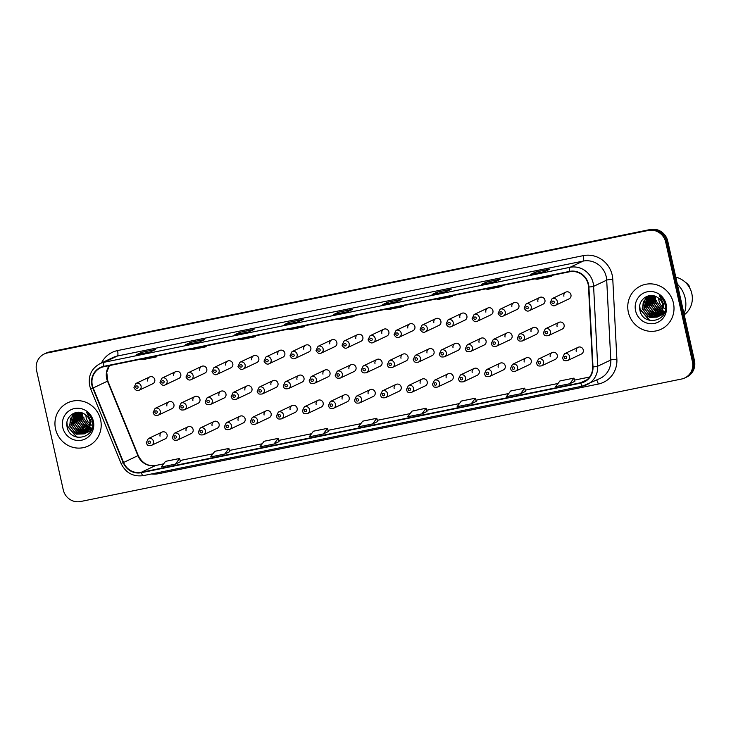 <?xml version="1.0" encoding="UTF-8"?>
<svg xmlns="http://www.w3.org/2000/svg" width="731" height="731" viewBox="0 0 731 731"><rect width="100%" height="100%" fill="white"/><g stroke="black" fill="none" stroke-linecap="round" stroke-linejoin="round"><path stroke-width="1.1" d="M187.986 426.813L174.289 433.309A3.737 3.582 64.6 0 1 179.415 435.968A3.737 3.582 64.6 0 1 177.496 440.062L191.184 433.574A3.737 3.582 -115.4 0 0 193.103 429.472A3.737 3.582 -115.4 0 0 187.986 426.813A3.737 3.582 -115.4 0 0 186.067 430.906M213.991 421.513L200.303 428A3.737 3.582 64.6 0 1 205.429 430.669A3.737 3.582 64.6 0 1 203.51 434.762L217.198 428.265A3.737 3.582 -115.4 0 0 219.117 424.172A3.737 3.582 -115.4 0 0 213.991 421.513A3.737 3.582 -115.4 0 0 212.072 425.606M240.006 416.213L226.318 422.701A3.737 3.582 64.6 0 1 231.435 425.36A3.737 3.582 64.6 0 1 229.516 429.462L243.213 422.966A3.737 3.582 -115.4 0 0 245.132 418.872A3.737 3.582 -115.4 0 0 240.006 416.213A3.737 3.582 -115.4 0 0 238.087 420.307M266.02 410.904L252.323 417.401A3.737 3.582 64.6 0 1 257.449 420.06A3.737 3.582 64.6 0 1 255.53 424.154L269.218 417.666A3.737 3.582 -115.4 0 0 271.137 413.572A3.737 3.582 -115.4 0 0 266.02 410.904A3.737 3.582 -115.4 0 0 264.101 415.007M292.025 405.604L278.337 412.101A3.737 3.582 64.6 0 1 283.464 414.76A3.737 3.582 64.6 0 1 281.545 418.854L295.233 412.366A3.737 3.582 -115.4 0 0 297.151 408.263A3.737 3.582 -115.4 0 0 292.025 405.604A3.737 3.582 -115.4 0 0 290.106 409.707M318.04 400.305L304.352 406.792A3.737 3.582 64.6 0 1 309.469 409.461A3.737 3.582 64.6 0 1 307.55 413.554L321.247 407.057A3.737 3.582 -115.4 0 0 323.166 402.964A3.737 3.582 -115.4 0 0 318.04 400.305A3.737 3.582 -115.4 0 0 316.121 404.398M344.054 395.005L330.357 401.493A3.737 3.582 64.6 0 1 335.483 404.152A3.737 3.582 64.6 0 1 333.564 408.254L347.252 401.758A3.737 3.582 -115.4 0 0 349.171 397.664A3.737 3.582 -115.4 0 0 344.054 395.005A3.737 3.582 -115.4 0 0 342.135 399.099M370.06 389.696L356.372 396.193A3.737 3.582 64.6 0 1 361.498 398.852A3.737 3.582 64.6 0 1 359.579 402.955L373.267 396.458A3.737 3.582 -115.4 0 0 375.186 392.364A3.737 3.582 -115.4 0 0 370.06 389.696A3.737 3.582 -115.4 0 0 368.141 393.799M396.074 384.396L382.386 390.893A3.737 3.582 64.6 0 1 387.503 393.552A3.737 3.582 64.6 0 1 385.584 397.646L399.281 391.158A3.737 3.582 -115.4 0 0 401.2 387.055A3.737 3.582 -115.4 0 0 396.074 384.396A3.737 3.582 -115.4 0 0 394.155 388.499M422.089 379.097L408.391 385.584A3.737 3.582 64.6 0 1 413.518 388.252A3.737 3.582 64.6 0 1 411.599 392.346L425.287 385.858A3.737 3.582 -115.4 0 0 427.206 381.756A3.737 3.582 -115.4 0 0 422.089 379.097A3.737 3.582 -115.4 0 0 420.17 383.19M448.094 373.797L434.406 380.284A3.737 3.582 64.6 0 1 439.532 382.943A3.737 3.582 64.6 0 1 437.613 387.046L451.301 380.549A3.737 3.582 -115.4 0 0 453.22 376.456A3.737 3.582 -115.4 0 0 448.094 373.797A3.737 3.582 -115.4 0 0 446.175 377.89M474.108 368.488L460.42 374.985A3.737 3.582 64.6 0 1 465.537 377.644A3.737 3.582 64.6 0 1 463.618 381.746L477.316 375.25A3.737 3.582 -115.4 0 0 479.234 371.156A3.737 3.582 -115.4 0 0 474.108 368.488A3.737 3.582 -115.4 0 0 472.189 372.591M500.123 363.188L486.426 369.685A3.737 3.582 64.6 0 1 491.552 372.344A3.737 3.582 64.6 0 1 489.633 376.438L503.321 369.95A3.737 3.582 -115.4 0 0 505.24 365.847A3.737 3.582 -115.4 0 0 500.123 363.188A3.737 3.582 -115.4 0 0 498.204 367.291M526.128 357.888L512.44 364.385A3.737 3.582 64.6 0 1 517.566 367.044A3.737 3.582 64.6 0 1 515.647 371.138L529.335 364.65A3.737 3.582 -115.4 0 0 531.254 360.547A3.737 3.582 -115.4 0 0 526.128 357.888A3.737 3.582 -115.4 0 0 524.209 361.982M552.143 352.589L538.455 359.076A3.737 3.582 64.6 0 1 543.572 361.735A3.737 3.582 64.6 0 1 541.653 365.838L555.35 359.341A3.737 3.582 -115.4 0 0 557.269 355.248A3.737 3.582 -115.4 0 0 552.143 352.589A3.737 3.582 -115.4 0 0 550.224 356.682M578.157 347.289L564.46 353.777A3.737 3.582 64.6 0 1 569.586 356.436A3.737 3.582 64.6 0 1 567.667 360.538L581.355 354.042A3.737 3.582 -115.4 0 0 583.274 349.948A3.737 3.582 -115.4 0 0 578.157 347.289A3.737 3.582 -115.4 0 0 576.229 351.383M161.971 432.112L148.283 438.609A3.737 3.582 64.6 0 1 153.409 441.268A3.737 3.582 64.6 0 1 151.481 445.362L165.179 438.874A3.737 3.582 -115.4 0 0 167.097 434.781A3.737 3.582 -115.4 0 0 161.971 432.112A3.737 3.582 -115.4 0 0 160.052 436.215M194.821 396.586L181.133 403.073A3.737 3.582 64.6 0 1 186.259 405.742A3.737 3.582 64.6 0 1 184.34 409.835L198.028 403.338A3.737 3.582 -115.4 0 0 199.947 399.245A3.737 3.582 -115.4 0 0 194.821 396.586A3.737 3.582 -115.4 0 0 192.902 400.679M220.835 391.286L207.147 397.774A3.737 3.582 64.6 0 1 212.264 400.433A3.737 3.582 64.6 0 1 210.345 404.535L224.042 398.039A3.737 3.582 -115.4 0 0 225.961 393.945A3.737 3.582 -115.4 0 0 220.835 391.286A3.737 3.582 -115.4 0 0 218.916 395.38M246.85 385.977L233.152 392.474A3.737 3.582 64.6 0 1 238.279 395.133A3.737 3.582 64.6 0 1 236.36 399.227L250.048 392.739A3.737 3.582 -115.4 0 0 251.967 388.645A3.737 3.582 -115.4 0 0 246.85 385.977A3.737 3.582 -115.4 0 0 244.931 390.08M272.855 380.677L259.167 387.174A3.737 3.582 64.6 0 1 264.293 389.833A3.737 3.582 64.6 0 1 262.374 393.927L276.062 387.439A3.737 3.582 -115.4 0 0 277.981 383.336A3.737 3.582 -115.4 0 0 272.855 380.677A3.737 3.582 -115.4 0 0 270.936 384.771M298.869 375.378L285.181 381.865A3.737 3.582 64.6 0 1 290.298 384.533A3.737 3.582 64.6 0 1 288.38 388.627L302.077 382.13A3.737 3.582 -115.4 0 0 303.995 378.037A3.737 3.582 -115.4 0 0 298.869 375.378A3.737 3.582 -115.4 0 0 296.95 379.471M324.884 370.078L311.187 376.566A3.737 3.582 64.6 0 1 316.313 379.225A3.737 3.582 64.6 0 1 314.394 383.327L328.082 376.83A3.737 3.582 -115.4 0 0 330.001 372.737A3.737 3.582 -115.4 0 0 324.884 370.078A3.737 3.582 -115.4 0 0 322.965 374.171M350.889 364.769L337.201 371.266A3.737 3.582 64.6 0 1 342.327 373.925A3.737 3.582 64.6 0 1 340.408 378.018L354.096 371.531A3.737 3.582 -115.4 0 0 356.015 367.437A3.737 3.582 -115.4 0 0 350.889 364.769A3.737 3.582 -115.4 0 0 348.97 368.872M376.904 359.469L363.216 365.966A3.737 3.582 64.6 0 1 368.333 368.625A3.737 3.582 64.6 0 1 366.414 372.719L380.111 366.231A3.737 3.582 -115.4 0 0 382.03 362.128A3.737 3.582 -115.4 0 0 376.904 359.469A3.737 3.582 -115.4 0 0 374.985 363.563M402.918 354.17L389.221 360.657A3.737 3.582 64.6 0 1 394.347 363.325A3.737 3.582 64.6 0 1 392.428 367.419L406.116 360.922A3.737 3.582 -115.4 0 0 408.035 356.829A3.737 3.582 -115.4 0 0 402.918 354.17A3.737 3.582 -115.4 0 0 400.999 358.263M428.923 348.87L415.235 355.357A3.737 3.582 64.6 0 1 420.362 358.016A3.737 3.582 64.6 0 1 418.443 362.119L432.131 355.622A3.737 3.582 -115.4 0 0 434.05 351.529A3.737 3.582 -115.4 0 0 428.923 348.87A3.737 3.582 -115.4 0 0 427.005 352.963M454.938 343.561L441.25 350.058A3.737 3.582 64.6 0 1 446.367 352.717A3.737 3.582 64.6 0 1 444.448 356.81L458.145 350.323A3.737 3.582 -115.4 0 0 460.064 346.229A3.737 3.582 -115.4 0 0 454.938 343.561A3.737 3.582 -115.4 0 0 453.019 347.664M480.952 338.261L467.255 344.758A3.737 3.582 64.6 0 1 472.381 347.417A3.737 3.582 64.6 0 1 470.462 351.51L484.15 345.023A3.737 3.582 -115.4 0 0 486.069 340.92A3.737 3.582 -115.4 0 0 480.952 338.261A3.737 3.582 -115.4 0 0 479.033 342.355M506.958 332.961L493.27 339.449A3.737 3.582 64.6 0 1 498.396 342.117A3.737 3.582 64.6 0 1 496.477 346.211L510.165 339.714A3.737 3.582 -115.4 0 0 512.084 335.62A3.737 3.582 -115.4 0 0 506.958 332.961A3.737 3.582 -115.4 0 0 505.039 337.055M532.972 327.662L519.284 334.149A3.737 3.582 64.6 0 1 524.401 336.808A3.737 3.582 64.6 0 1 522.482 340.911L536.179 334.414A3.737 3.582 -115.4 0 0 538.098 330.321A3.737 3.582 -115.4 0 0 532.972 327.662A3.737 3.582 -115.4 0 0 531.053 331.755M558.987 322.353L545.289 328.849A3.737 3.582 64.6 0 1 550.416 331.508A3.737 3.582 64.6 0 1 548.497 335.602L562.185 329.114A3.737 3.582 -115.4 0 0 564.104 325.021A3.737 3.582 -115.4 0 0 558.987 322.353A3.737 3.582 -115.4 0 0 557.068 326.455M168.815 401.886L155.118 408.382A3.737 3.582 64.6 0 1 160.244 411.041A3.737 3.582 64.6 0 1 158.325 415.135L172.013 408.647A3.737 3.582 -115.4 0 0 173.932 404.545A3.737 3.582 -115.4 0 0 168.815 401.886A3.737 3.582 -115.4 0 0 166.896 405.979M175.65 371.659L161.962 378.146A3.737 3.582 64.6 0 1 167.088 380.805A3.737 3.582 64.6 0 1 165.169 384.908L178.857 378.411A3.737 3.582 -115.4 0 0 180.776 374.318A3.737 3.582 -115.4 0 0 175.65 371.659A3.737 3.582 -115.4 0 0 173.731 375.752M201.665 366.35L187.977 372.847A3.737 3.582 64.6 0 1 193.103 375.506A3.737 3.582 64.6 0 1 191.175 379.608L204.872 373.112A3.737 3.582 -115.4 0 0 206.791 369.018A3.737 3.582 -115.4 0 0 201.665 366.35A3.737 3.582 -115.4 0 0 199.746 370.453M227.679 361.05L213.982 367.547A3.737 3.582 64.6 0 1 219.108 370.206A3.737 3.582 64.6 0 1 217.189 374.299L230.877 367.812A3.737 3.582 -115.4 0 0 232.796 363.709A3.737 3.582 -115.4 0 0 227.679 361.05A3.737 3.582 -115.4 0 0 225.76 365.153M253.684 355.75L239.996 362.238A3.737 3.582 64.6 0 1 245.123 364.906A3.737 3.582 64.6 0 1 243.204 369L256.892 362.512A3.737 3.582 -115.4 0 0 258.811 358.409A3.737 3.582 -115.4 0 0 253.684 355.75A3.737 3.582 -115.4 0 0 251.766 359.844M279.699 350.451L266.011 356.938A3.737 3.582 64.6 0 1 271.128 359.597A3.737 3.582 64.6 0 1 269.209 363.7L282.906 357.203A3.737 3.582 -115.4 0 0 284.825 353.11A3.737 3.582 -115.4 0 0 279.699 350.451A3.737 3.582 -115.4 0 0 277.78 354.544M305.713 345.142L292.016 351.638A3.737 3.582 64.6 0 1 297.142 354.297A3.737 3.582 64.6 0 1 295.223 358.4L308.911 351.903A3.737 3.582 -115.4 0 0 310.83 347.81A3.737 3.582 -115.4 0 0 305.713 345.142A3.737 3.582 -115.4 0 0 303.794 349.244M331.719 339.842L318.031 346.339A3.737 3.582 64.6 0 1 323.157 348.998A3.737 3.582 64.6 0 1 321.238 353.091L334.926 346.604A3.737 3.582 -115.4 0 0 336.845 342.501A3.737 3.582 -115.4 0 0 331.719 339.842A3.737 3.582 -115.4 0 0 329.8 343.945M357.733 334.542L344.045 341.03A3.737 3.582 64.6 0 1 349.162 343.698A3.737 3.582 64.6 0 1 347.243 347.792L360.94 341.304A3.737 3.582 -115.4 0 0 362.859 337.201A3.737 3.582 -115.4 0 0 357.733 334.542A3.737 3.582 -115.4 0 0 355.814 338.636M383.748 329.242L370.05 335.73A3.737 3.582 64.6 0 1 375.177 338.389A3.737 3.582 64.6 0 1 373.258 342.492L386.946 335.995A3.737 3.582 -115.4 0 0 388.865 331.901A3.737 3.582 -115.4 0 0 383.748 329.242A3.737 3.582 -115.4 0 0 381.829 333.336M409.753 323.943L396.065 330.43A3.737 3.582 64.6 0 1 401.191 333.089A3.737 3.582 64.6 0 1 399.272 337.192L412.96 330.695A3.737 3.582 -115.4 0 0 414.879 326.602A3.737 3.582 -115.4 0 0 409.753 323.943A3.737 3.582 -115.4 0 0 407.834 328.036M435.767 318.634L422.079 325.131A3.737 3.582 64.6 0 1 427.196 327.79A3.737 3.582 64.6 0 1 425.278 331.883L438.975 325.396A3.737 3.582 -115.4 0 0 440.894 321.293A3.737 3.582 -115.4 0 0 435.767 318.634A3.737 3.582 -115.4 0 0 433.849 322.736M461.782 313.334L448.085 319.831A3.737 3.582 64.6 0 1 453.211 322.49A3.737 3.582 64.6 0 1 451.292 326.583L464.98 320.096A3.737 3.582 -115.4 0 0 466.899 315.993A3.737 3.582 -115.4 0 0 461.782 313.334A3.737 3.582 -115.4 0 0 459.863 317.428M487.787 308.034L474.099 314.522A3.737 3.582 64.6 0 1 479.225 317.19A3.737 3.582 64.6 0 1 477.306 321.284L490.994 314.787A3.737 3.582 -115.4 0 0 492.913 310.693A3.737 3.582 -115.4 0 0 487.787 308.034A3.737 3.582 -115.4 0 0 485.868 312.128M513.802 302.735L500.114 309.222A3.737 3.582 64.6 0 1 505.231 311.881A3.737 3.582 64.6 0 1 503.312 315.984L517.009 309.487A3.737 3.582 -115.4 0 0 518.928 305.394A3.737 3.582 -115.4 0 0 513.802 302.735A3.737 3.582 -115.4 0 0 511.883 306.828M539.816 297.426L526.119 303.922A3.737 3.582 64.6 0 1 531.245 306.581A3.737 3.582 64.6 0 1 529.326 310.675L543.014 304.187A3.737 3.582 -115.4 0 0 544.933 300.094A3.737 3.582 -115.4 0 0 539.816 297.426A3.737 3.582 -115.4 0 0 537.897 301.528M565.821 292.126L552.133 298.623A3.737 3.582 64.6 0 1 557.26 301.282A3.737 3.582 64.6 0 1 555.341 305.375L569.029 298.888A3.737 3.582 -115.4 0 0 570.948 294.785A3.737 3.582 -115.4 0 0 565.821 292.126A3.737 3.582 -115.4 0 0 563.903 296.219M149.645 376.958L135.948 383.446A3.737 3.582 64.6 0 1 141.074 386.114A3.737 3.582 64.6 0 1 139.155 390.208L152.843 383.711A3.737 3.582 -115.4 0 0 154.771 379.617A3.737 3.582 -115.4 0 0 149.645 376.958A3.737 3.582 -115.4 0 0 147.726 381.052M55.538 428.96A23.931 22.944 -115.4 0 0 88.323 445.992A23.931 22.944 -115.4 0 0 100.604 419.768A23.931 22.944 -115.4 0 0 67.819 402.744A23.931 22.944 -115.4 0 0 55.538 428.96A23.931 22.944 -115.4 0 0 88.323 445.992A23.931 22.944 -115.4 0 0 100.604 419.768A23.931 22.944 -115.4 0 0 67.819 402.744A23.931 22.944 -115.4 0 0 55.538 428.96M628.349 312.201A23.931 22.944 -115.4 0 0 661.135 329.233A23.931 22.944 -115.4 0 0 673.415 303.009A23.931 22.944 -115.4 0 0 640.63 285.985A23.931 22.944 -115.4 0 0 628.349 312.201A23.931 22.944 -115.4 0 0 661.135 329.233A23.931 22.944 -115.4 0 0 673.415 303.009A23.931 22.944 -115.4 0 0 640.63 285.985A23.931 22.944 -115.4 0 0 628.349 312.201M92.334 385.319A15.954 15.296 64.6 0 1 100.522 367.839A15.954 15.296 64.6 0 1 103.884 366.715L569.65 271.777A15.954 15.296 64.6 0 1 588.519 287L592.613 366.889A15.954 15.296 64.6 0 1 584.051 381.619A15.954 15.296 64.6 0 1 580.688 382.742L141.247 472.308A15.954 15.296 64.6 0 1 123.585 462.485L93.166 387.969A15.954 15.296 64.6 0 1 92.334 385.319M91.96 385.392A16.356 15.68 -115.4 0 0 92.81 388.115L123.228 462.632A16.356 15.68 -115.4 0 0 141.339 472.701L580.77 383.126A16.356 15.68 -115.4 0 0 592.996 366.88L588.903 286.991A16.356 15.68 -115.4 0 0 569.559 271.393L103.793 366.332A16.356 15.68 -115.4 0 0 91.96 385.392M684.728 377.973L686.774 377.004A14.958 14.346 -115.4 0 0 694.45 360.611L667.75 241.175L666.727 241.659A14.958 14.346 -115.4 0 0 649.384 229.963L48.401 352.461A14.958 14.346 -115.4 0 0 45.249 353.512A14.958 14.346 -115.4 0 1 48.401 352.461L649.384 229.963A14.958 14.346 -115.4 0 1 666.727 241.659L693.427 361.105L666.727 241.659L665.703 242.144A14.958 14.346 -115.4 0 0 648.36 230.448L47.378 352.945A14.958 14.346 -115.4 0 0 44.225 353.996A14.958 14.346 -115.4 0 0 36.55 370.389L63.25 489.825A14.958 14.346 -115.4 0 0 80.593 501.521L681.575 379.024A14.958 14.346 -115.4 0 0 684.728 377.973A14.958 14.346 -115.4 0 0 692.403 361.589L665.703 242.144M685.751 377.488A14.958 14.346 -115.4 0 0 693.427 361.105A14.958 14.346 -115.4 0 1 685.751 377.488M544.732 271.557L549.849 269.127L535.759 271.996L530.642 274.427L544.732 271.557M536.061 273.312L535.759 271.996M495.435 281.609L500.552 279.178L486.462 282.047L481.345 284.478L495.435 281.609M486.755 283.363L486.462 282.047M446.129 291.651L451.246 289.229L437.165 292.098L432.048 294.52L446.129 291.651M437.458 293.414L437.165 292.098M396.832 301.702L401.949 299.271L387.869 302.15L382.742 304.571L396.832 301.702M388.161 303.456L387.869 302.15M150.339 351.949L155.456 349.519L141.366 352.388L136.249 354.818L150.339 351.949L136.322 354.791A3.993 1.106 78.5 0 0 136.249 354.818M141.659 353.703L141.366 352.388M199.636 341.898L204.753 339.467L190.663 342.346L185.546 344.767L199.636 341.898L185.619 344.749A3.993 1.106 78.5 0 0 185.546 344.767M190.965 343.652L190.663 342.346M248.933 331.847L254.05 329.425L239.969 332.294L234.852 334.716L248.933 331.847L234.916 334.697A3.993 1.106 78.5 0 0 234.852 334.716M240.261 333.61L239.969 332.294M298.23 321.795L303.356 319.374L289.266 322.243L284.149 324.674L298.23 321.795L284.222 324.646A3.993 1.106 78.5 0 0 284.149 324.674M289.558 323.559L289.266 322.243M347.536 311.753L352.653 309.323L338.563 312.192L333.446 314.622L347.536 311.753M338.855 313.508L338.563 312.192M471.203 403.814L475.378 398.194L461.298 401.063L457.122 406.683L471.203 403.814L476.265 401.401M520.499 393.762L524.684 388.152L510.594 391.021L506.419 396.641L520.499 393.762L525.562 391.35M569.805 383.72L574.868 381.317L573.981 378.101L559.891 380.97L555.715 386.589L569.805 383.72L573.981 378.101M323.303 433.958L328.374 431.555L327.488 428.339L313.398 431.217L309.222 436.836L323.303 433.958L327.488 428.339M274.006 444.009L279.068 441.606L278.182 438.39L264.101 441.259L259.916 446.879L274.006 444.009L278.182 438.39M224.709 454.061L228.885 448.441L214.795 451.31L210.619 456.93L224.709 454.061L229.772 451.639M175.403 464.112L179.588 458.492L165.498 461.362L161.323 466.981L175.403 464.112L180.466 461.69M421.906 413.865L426.968 411.462L426.082 408.245L412.001 411.114L407.816 416.734L421.906 413.865L426.082 408.245M372.6 423.916L377.726 421.485L376.785 418.296L362.695 421.166L358.519 426.785L372.6 423.916L376.785 418.296M337.64 319.072L339.961 319.465L354.051 316.596L353.905 315.755M351.73 316.203L354.051 316.596M288.343 329.124L290.664 329.517L304.754 326.638L304.608 325.807M302.424 326.245L304.754 326.638M239.046 339.166L241.367 339.559L255.448 336.689L255.311 335.849M253.127 336.297L255.448 336.689M189.74 349.217L192.07 349.61L206.151 346.741L206.005 345.9M203.83 346.348L206.151 346.741M140.443 359.268L142.764 359.661L156.854 356.792L156.708 355.951M154.533 356.399L156.854 356.792M386.946 309.021L389.267 309.414L403.348 306.545L403.201 305.704M401.027 306.152L403.348 306.545M436.243 298.97L438.563 299.363L452.653 296.494L452.507 295.662M450.323 296.101L452.653 296.494M485.539 288.928L487.86 289.321L501.95 286.442L501.804 285.611M499.629 286.049L501.95 286.442M534.836 278.876L537.166 279.269L551.247 276.4L551.101 275.56M548.926 276.007L551.247 276.4M228.885 448.441L229.772 451.657M179.588 458.492L180.475 461.709M475.378 398.194L476.274 401.41M524.684 388.152L525.571 391.359M667.75 241.175A14.958 14.346 -115.4 0 0 650.407 229.479L49.425 351.976A14.958 14.346 -115.4 0 0 46.272 353.027L44.225 353.996M85.911 415.053A11.276 10.81 -115.4 0 0 86.194 417.648A11.276 10.81 -115.4 0 0 90.242 424.19M91 424.748A11.276 10.81 -115.4 0 0 91.649 425.159M89.95 426.712L83.992 418.689L83.782 417.026L82.566 417.602L82.767 419.265L87.007 426.182L92.298 428.384M89.547 428.019L82.365 419.457L82.841 413.198M89.072 429.134L87.903 428.777L80.739 420.224L81.726 412.787M92.06 429.225L85.052 426.694L81.15 420.033L81.991 412.878M88.533 430.102L86.276 429.554L79.112 421.001L80.684 412.522M91.841 429.874L83.663 427.662L79.524 420.809L80.94 412.576M87.939 430.961L84.65 430.321L77.495 421.769L79.725 412.357M91.677 430.294L83.078 429.161L77.897 421.577L79.953 412.394M90.845 430.787L90.224 431.052M90.014 431.135L89.365 431.345M89.145 431.4L88.469 431.555M88.241 431.601L87.537 431.692M87.3 431.71L83.023 431.089L75.869 422.536L78.838 412.284M88.414 431.436L80.693 429.408L76.271 422.354L79.049 412.302M91.238 430.276L88.588 431.829M88.387 431.902L87.738 432.112M87.519 432.176L86.843 432.323M86.623 432.368L81.406 431.866L74.242 423.313L78.053 412.284M87.702 432.039L79.049 430.175L74.644 423.121L78.235 412.275M87.994 432.131L86.971 432.597M86.761 432.67L86.112 432.88M85.892 432.944L79.78 432.633L72.616 424.081L76.07 413.362L77.184 412.476M86.952 432.551L77.459 430.961L73.027 423.889L77.075 412.668M85.966 433.09L76.609 432.259L71.4 424.656L75.814 413.161M85.134 433.446L78.153 433.401L70.989 424.848L74.443 414.139L76.326 412.759M89.109 429.042L89.968 421.595C89.164 418.296 87.327 415.775 84.449 414.048C76.216 408.373 64.867 416.816 66.996 426.374C69.408 443.653 95.907 438.755 92.471 422.18L92.316 421.358C91.466 417.757 89.602 414.833 86.715 412.576L91.119 421.476L89.109 429.042L86.87 432.14L84.339 433.867L76.527 434.177L69.363 425.625L72.817 414.906L77.97 412.284M84.568 433.757L75.046 433.063L69.774 425.433L70.487 418.561L74.827 413.508M62.765 427.489A16.256 15.589 -115.4 0 0 81.607 440.199A16.256 15.589 -115.4 0 0 93.376 421.248A16.256 15.589 -115.4 0 0 74.535 408.528A16.256 15.589 -115.4 0 0 62.765 427.489M79.405 437.549L76.673 436.864L67.252 425.753L66.941 422.555M78.007 437.421L76.472 436.964L67.051 425.844L66.823 424.373M658.722 298.294A11.276 10.81 -115.4 0 0 659.006 300.889A11.276 10.81 -115.4 0 0 663.054 307.431M663.812 307.989A11.276 10.81 -115.4 0 0 664.461 308.4M684.033 314.01A26.928 25.813 -115.4 0 0 685.194 298.193A26.928 25.813 -115.4 0 0 677.372 284.204M684.216 314.842A21.19 20.322 -115.4 0 0 691.818 293.588A21.19 20.322 -115.4 0 0 675.791 277.159M662.761 309.953L656.803 301.93L656.593 300.267L655.378 300.843L655.579 302.506L659.819 309.423L665.109 311.625M662.359 311.26L655.177 302.698L655.652 296.439M661.884 312.375L660.714 312.018L653.551 303.475L654.537 296.028M664.872 312.466L657.863 309.935L653.962 303.274L654.802 296.119M661.345 313.343L659.088 312.795L651.924 304.242L653.496 295.763M664.653 313.115L656.475 310.903L652.335 304.05L653.752 295.817M660.751 314.202L657.461 313.562L650.307 305.01L652.536 295.607M664.488 313.535L655.89 312.402L650.709 304.818L652.765 295.635M663.657 314.028L663.035 314.293M662.825 314.376L662.176 314.586M661.957 314.641L661.281 314.796M661.052 314.842L660.349 314.933M660.111 314.951L655.835 314.33L648.68 305.786L651.65 295.525M661.226 314.686L653.505 312.649L649.082 305.595L651.86 295.543M664.05 313.517L661.4 315.07M661.199 315.143L660.55 315.353M660.331 315.417L659.654 315.573M659.435 315.609L654.218 315.107L647.054 306.554L650.864 295.525M660.513 315.28L651.86 313.416L647.456 306.362L651.047 295.516M660.806 315.372L659.782 315.838M659.572 315.911L658.923 316.13M658.704 316.185L652.591 315.874L645.427 307.322L648.881 296.603L649.996 295.717M659.764 315.792L650.27 314.202L645.838 307.13L649.886 295.909M659.188 316.139L658.147 316.605M657.946 316.687L650.965 316.642L643.801 308.089L647.255 297.38L649.137 296M658.147 316.569L649.42 315.509L644.212 307.897L648.625 296.402M661.92 312.283L662.779 304.836C661.975 301.537 660.139 299.025 657.26 297.289C649.027 291.614 637.679 300.057 639.808 309.615C642.22 326.894 668.719 321.996 665.283 305.421L665.128 304.599C664.278 301.008 662.414 298.074 659.526 295.817L663.931 304.717L661.92 312.283L659.682 315.381L657.151 317.108L649.338 317.418L642.174 308.866L645.628 298.147L650.782 295.525M657.379 316.998L647.858 316.304L642.586 308.674L643.298 301.802L647.639 296.749M635.577 310.73A16.256 15.589 -115.4 0 0 654.419 323.44A16.256 15.589 -115.4 0 0 666.188 304.489A16.256 15.589 -115.4 0 0 647.346 291.779A16.256 15.589 -115.4 0 0 635.577 310.73M688.922 286.589L689.461 286.342A15.954 15.296 -115.4 0 0 685.048 282.002M652.216 320.79L649.484 320.105L640.064 308.994L639.753 305.796M650.818 320.662L649.283 320.205L639.863 309.085L639.634 307.614M109.303 365.61A15.954 15.296 -115.4 0 0 106.662 378.521A15.954 15.296 -115.4 0 0 107.494 381.171L137.912 455.696A15.954 15.296 -115.4 0 0 155.584 465.519L163.625 463.874M101.463 362.978A24.927 23.904 64.6 0 1 117.545 350.578L583.301 255.64A4.989 1.38 -101.5 0 1 583.11 261.104L117.344 356.034A19.947 19.125 -115.4 0 0 113.141 357.441L100.037 363.654A19.947 19.125 64.6 0 1 104.241 362.247A4.989 1.38 78.5 0 0 103.793 366.332M583.301 255.64A24.927 23.904 64.6 0 1 612.203 275.13A24.927 23.904 64.6 0 1 612.788 279.416L616.882 359.305A24.927 23.904 64.6 0 1 598.25 384.077L158.81 473.651A24.927 23.904 64.6 0 1 151.5 473.962M606.227 276.693A19.947 19.125 -115.4 0 0 583.11 261.104L570.006 267.318A19.947 19.125 64.6 0 1 593.599 286.342L597.693 366.222A19.947 19.125 64.6 0 1 586.984 384.643A19.947 19.125 64.6 0 1 582.781 386.041A4.989 1.38 78.5 0 1 582.689 386.069L600.087 378.43A19.947 19.125 -115.4 0 0 610.796 360.008L606.703 280.128A19.947 19.125 -115.4 0 0 606.227 276.693M100.037 363.654C91.53 368.415 88.058 375.743 89.63 385.63L90.662 388.91L92.81 388.115M143.349 475.616A4.989 1.38 -101.5 0 1 143.258 475.643A4.989 1.38 -101.5 0 1 141.339 472.701M580.77 383.126A4.989 1.38 78.5 0 0 582.689 386.069L143.258 475.643C133.106 476.941 125.714 472.875 121.081 463.436L123.228 462.632M592.996 366.88A4.989 0.557 -2.9 0 0 597.693 366.222L610.796 360.008A4.989 0.557 177.1 0 1 616.882 359.305M588.903 286.991A4.989 0.557 -2.9 0 0 593.599 286.342L606.703 280.128A4.989 0.557 177.1 0 1 612.788 279.416M569.559 271.393A4.989 1.38 -101.5 0 1 570.006 267.318L104.241 362.247L117.344 356.034A4.989 1.38 -101.5 0 0 117.545 350.578M648.36 230.448L650.407 229.479M47.378 352.945L49.425 351.976M692.403 361.589L694.45 360.611M158.526 472.528A4.989 1.38 -101.5 0 1 158.81 473.651M596.587 380.083A4.989 1.38 -101.5 0 1 598.25 384.077M580.688 382.742L587.048 379.727M93.166 387.969L107.822 380.997L138.241 455.514L123.585 462.485M141.247 472.308L155.584 465.519A8.973 2.476 -101.5 0 1 155.74 465.464A8.973 2.476 -101.5 0 1 155.913 465.446M180.146 460.512L212.931 453.823L180.137 460.493M229.443 450.46L262.228 443.781L229.433 450.442M278.739 440.409L311.525 433.73L278.739 440.391M328.045 430.367L360.831 423.678L328.036 430.34M377.342 420.316L410.128 413.627L377.333 420.298M426.639 410.265L459.424 403.585M475.936 400.213L508.721 393.534M525.242 390.171L558.027 383.483M589.615 377.022L574.529 380.102L589.597 377.05M135.738 387.375A1.243 1.197 -115.4 0 0 137.19 388.344A1.243 1.197 -115.4 0 0 138.086 386.891A1.243 1.197 -115.4 0 0 136.642 385.922A1.243 1.197 -115.4 0 0 135.738 387.375M157.256 411.818A1.243 1.197 -115.4 0 0 155.813 410.849A1.243 1.197 -115.4 0 0 154.908 412.302A1.243 1.197 -115.4 0 0 156.352 413.271A1.243 1.197 -115.4 0 0 157.256 411.818M150.422 442.054A1.243 1.197 -115.4 0 0 148.969 441.076A1.243 1.197 -115.4 0 0 148.073 442.529A1.243 1.197 -115.4 0 0 149.517 443.507A1.243 1.197 -115.4 0 0 150.422 442.054M161.752 382.066A1.243 1.197 -115.4 0 0 163.196 383.044A1.243 1.197 -115.4 0 0 164.1 381.591A1.243 1.197 -115.4 0 0 162.657 380.613A1.243 1.197 -115.4 0 0 161.752 382.066M187.766 376.767A1.243 1.197 -115.4 0 0 189.21 377.744A1.243 1.197 -115.4 0 0 190.115 376.291A1.243 1.197 -115.4 0 0 188.662 375.314A1.243 1.197 -115.4 0 0 187.766 376.767M213.772 371.467A1.243 1.197 -115.4 0 0 215.216 372.445A1.243 1.197 -115.4 0 0 216.12 370.992A1.243 1.197 -115.4 0 0 214.676 370.014A1.243 1.197 -115.4 0 0 213.772 371.467M239.786 366.167A1.243 1.197 -115.4 0 0 241.23 367.136A1.243 1.197 -115.4 0 0 242.135 365.683A1.243 1.197 -115.4 0 0 240.691 364.714A1.243 1.197 -115.4 0 0 239.786 366.167M183.271 406.518A1.243 1.197 -115.4 0 0 181.827 405.541A1.243 1.197 -115.4 0 0 180.922 406.993A1.243 1.197 -115.4 0 0 182.366 407.971A1.243 1.197 -115.4 0 0 183.271 406.518M209.285 401.218A1.243 1.197 -115.4 0 0 207.832 400.241A1.243 1.197 -115.4 0 0 206.937 401.694A1.243 1.197 -115.4 0 0 208.381 402.671A1.243 1.197 -115.4 0 0 209.285 401.218M235.291 395.919A1.243 1.197 -115.4 0 0 233.847 394.941A1.243 1.197 -115.4 0 0 232.942 396.394A1.243 1.197 -115.4 0 0 234.386 397.372A1.243 1.197 -115.4 0 0 235.291 395.919M265.801 360.858A1.243 1.197 -115.4 0 0 267.244 361.836A1.243 1.197 -115.4 0 0 268.149 360.383A1.243 1.197 -115.4 0 0 266.696 359.405A1.243 1.197 -115.4 0 0 265.801 360.858M291.806 355.558A1.243 1.197 -115.4 0 0 293.25 356.536A1.243 1.197 -115.4 0 0 294.154 355.083A1.243 1.197 -115.4 0 0 292.711 354.106A1.243 1.197 -115.4 0 0 291.806 355.558M317.821 350.259A1.243 1.197 -115.4 0 0 319.264 351.236A1.243 1.197 -115.4 0 0 320.169 349.784A1.243 1.197 -115.4 0 0 318.725 348.806A1.243 1.197 -115.4 0 0 317.821 350.259M261.305 390.61A1.243 1.197 -115.4 0 0 259.861 389.641A1.243 1.197 -115.4 0 0 258.957 391.094A1.243 1.197 -115.4 0 0 260.4 392.063A1.243 1.197 -115.4 0 0 261.305 390.61M287.32 385.31A1.243 1.197 -115.4 0 0 285.867 384.332A1.243 1.197 -115.4 0 0 284.971 385.794A1.243 1.197 -115.4 0 0 286.415 386.763A1.243 1.197 -115.4 0 0 287.32 385.31M313.325 380.01A1.243 1.197 -115.4 0 0 311.881 379.033A1.243 1.197 -115.4 0 0 310.977 380.485A1.243 1.197 -115.4 0 0 312.42 381.463A1.243 1.197 -115.4 0 0 313.325 380.01M343.835 344.959A1.243 1.197 -115.4 0 0 345.279 345.927A1.243 1.197 -115.4 0 0 346.174 344.475A1.243 1.197 -115.4 0 0 344.73 343.506A1.243 1.197 -115.4 0 0 343.835 344.959M369.84 339.65A1.243 1.197 -115.4 0 0 371.284 340.628A1.243 1.197 -115.4 0 0 372.189 339.175A1.243 1.197 -115.4 0 0 370.745 338.197A1.243 1.197 -115.4 0 0 369.84 339.65M395.855 334.35A1.243 1.197 -115.4 0 0 397.298 335.328A1.243 1.197 -115.4 0 0 398.203 333.875A1.243 1.197 -115.4 0 0 396.759 332.897A1.243 1.197 -115.4 0 0 395.855 334.35M421.869 329.051A1.243 1.197 -115.4 0 0 423.313 330.028A1.243 1.197 -115.4 0 0 424.208 328.575A1.243 1.197 -115.4 0 0 422.765 327.598A1.243 1.197 -115.4 0 0 421.869 329.051M447.875 323.751A1.243 1.197 -115.4 0 0 449.318 324.719A1.243 1.197 -115.4 0 0 450.223 323.266A1.243 1.197 -115.4 0 0 448.779 322.298A1.243 1.197 -115.4 0 0 447.875 323.751M339.339 374.711A1.243 1.197 -115.4 0 0 337.896 373.733A1.243 1.197 -115.4 0 0 336.991 375.186A1.243 1.197 -115.4 0 0 338.435 376.163A1.243 1.197 -115.4 0 0 339.339 374.711M365.345 369.402A1.243 1.197 -115.4 0 0 363.901 368.433A1.243 1.197 -115.4 0 0 363.005 369.886A1.243 1.197 -115.4 0 0 364.449 370.855A1.243 1.197 -115.4 0 0 365.345 369.402M391.359 364.102A1.243 1.197 -115.4 0 0 389.915 363.133A1.243 1.197 -115.4 0 0 389.011 364.586A1.243 1.197 -115.4 0 0 390.455 365.555A1.243 1.197 -115.4 0 0 391.359 364.102M417.374 358.802A1.243 1.197 -115.4 0 0 415.93 357.825A1.243 1.197 -115.4 0 0 415.025 359.277A1.243 1.197 -115.4 0 0 416.469 360.255A1.243 1.197 -115.4 0 0 417.374 358.802M443.379 353.502A1.243 1.197 -115.4 0 0 441.935 352.525A1.243 1.197 -115.4 0 0 441.031 353.978A1.243 1.197 -115.4 0 0 442.483 354.955A1.243 1.197 -115.4 0 0 443.379 353.502M473.889 318.442A1.243 1.197 -115.4 0 0 475.333 319.42A1.243 1.197 -115.4 0 0 476.237 317.967A1.243 1.197 -115.4 0 0 474.794 316.989A1.243 1.197 -115.4 0 0 473.889 318.442M499.894 313.142A1.243 1.197 -115.4 0 0 501.347 314.12A1.243 1.197 -115.4 0 0 502.243 312.667A1.243 1.197 -115.4 0 0 500.799 311.689A1.243 1.197 -115.4 0 0 499.894 313.142M525.909 307.842A1.243 1.197 -115.4 0 0 527.353 308.82A1.243 1.197 -115.4 0 0 528.257 307.367A1.243 1.197 -115.4 0 0 526.813 306.39A1.243 1.197 -115.4 0 0 525.909 307.842M551.923 302.543A1.243 1.197 -115.4 0 0 553.367 303.511A1.243 1.197 -115.4 0 0 554.272 302.058A1.243 1.197 -115.4 0 0 552.828 301.09A1.243 1.197 -115.4 0 0 551.923 302.543M469.393 348.194A1.243 1.197 -115.4 0 0 467.95 347.225A1.243 1.197 -115.4 0 0 467.045 348.678A1.243 1.197 -115.4 0 0 468.489 349.646A1.243 1.197 -115.4 0 0 469.393 348.194M495.408 342.894A1.243 1.197 -115.4 0 0 493.964 341.925A1.243 1.197 -115.4 0 0 493.06 343.378A1.243 1.197 -115.4 0 0 494.503 344.347A1.243 1.197 -115.4 0 0 495.408 342.894M521.413 337.594A1.243 1.197 -115.4 0 0 519.969 336.616A1.243 1.197 -115.4 0 0 519.065 338.069A1.243 1.197 -115.4 0 0 520.518 339.047A1.243 1.197 -115.4 0 0 521.413 337.594M547.428 332.294A1.243 1.197 -115.4 0 0 545.984 331.317A1.243 1.197 -115.4 0 0 545.079 332.769A1.243 1.197 -115.4 0 0 546.523 333.747A1.243 1.197 -115.4 0 0 547.428 332.294M176.427 436.745A1.243 1.197 -115.4 0 0 174.983 435.777A1.243 1.197 -115.4 0 0 174.079 437.229A1.243 1.197 -115.4 0 0 175.522 438.198A1.243 1.197 -115.4 0 0 176.427 436.745M202.441 431.445A1.243 1.197 -115.4 0 0 200.998 430.477A1.243 1.197 -115.4 0 0 200.093 431.93A1.243 1.197 -115.4 0 0 201.537 432.898A1.243 1.197 -115.4 0 0 202.441 431.445M228.456 426.146A1.243 1.197 -115.4 0 0 227.003 425.168A1.243 1.197 -115.4 0 0 226.107 426.621A1.243 1.197 -115.4 0 0 227.551 427.598A1.243 1.197 -115.4 0 0 228.456 426.146M254.461 420.846A1.243 1.197 -115.4 0 0 253.017 419.868A1.243 1.197 -115.4 0 0 252.113 421.321A1.243 1.197 -115.4 0 0 253.556 422.299A1.243 1.197 -115.4 0 0 254.461 420.846M280.476 415.537A1.243 1.197 -115.4 0 0 279.032 414.568A1.243 1.197 -115.4 0 0 278.127 416.021A1.243 1.197 -115.4 0 0 279.571 416.999A1.243 1.197 -115.4 0 0 280.476 415.537M306.481 410.237A1.243 1.197 -115.4 0 0 305.037 409.269A1.243 1.197 -115.4 0 0 304.142 410.721A1.243 1.197 -115.4 0 0 305.585 411.69A1.243 1.197 -115.4 0 0 306.481 410.237M332.495 404.937A1.243 1.197 -115.4 0 0 331.052 403.96A1.243 1.197 -115.4 0 0 330.147 405.413A1.243 1.197 -115.4 0 0 331.591 406.39A1.243 1.197 -115.4 0 0 332.495 404.937M358.51 399.638A1.243 1.197 -115.4 0 0 357.066 398.66A1.243 1.197 -115.4 0 0 356.161 400.113A1.243 1.197 -115.4 0 0 357.605 401.091A1.243 1.197 -115.4 0 0 358.51 399.638M384.515 394.338A1.243 1.197 -115.4 0 0 383.071 393.36A1.243 1.197 -115.4 0 0 382.176 394.813A1.243 1.197 -115.4 0 0 383.62 395.791A1.243 1.197 -115.4 0 0 384.515 394.338M410.53 389.029A1.243 1.197 -115.4 0 0 409.086 388.06A1.243 1.197 -115.4 0 0 408.181 389.513A1.243 1.197 -115.4 0 0 409.625 390.482A1.243 1.197 -115.4 0 0 410.53 389.029M436.544 383.729A1.243 1.197 -115.4 0 0 435.1 382.752A1.243 1.197 -115.4 0 0 434.196 384.204A1.243 1.197 -115.4 0 0 435.639 385.182A1.243 1.197 -115.4 0 0 436.544 383.729M462.549 378.43A1.243 1.197 -115.4 0 0 461.106 377.452A1.243 1.197 -115.4 0 0 460.201 378.905A1.243 1.197 -115.4 0 0 461.654 379.882A1.243 1.197 -115.4 0 0 462.549 378.43M488.564 373.13A1.243 1.197 -115.4 0 0 487.12 372.152A1.243 1.197 -115.4 0 0 486.216 373.605A1.243 1.197 -115.4 0 0 487.659 374.583A1.243 1.197 -115.4 0 0 488.564 373.13M514.578 367.821A1.243 1.197 -115.4 0 0 513.135 366.852A1.243 1.197 -115.4 0 0 512.23 368.305A1.243 1.197 -115.4 0 0 513.674 369.274A1.243 1.197 -115.4 0 0 514.578 367.821M540.584 362.521A1.243 1.197 -115.4 0 0 539.14 361.543A1.243 1.197 -115.4 0 0 538.235 362.996A1.243 1.197 -115.4 0 0 539.688 363.974A1.243 1.197 -115.4 0 0 540.584 362.521M566.598 357.221A1.243 1.197 -115.4 0 0 565.154 356.244A1.243 1.197 -115.4 0 0 564.25 357.697A1.243 1.197 -115.4 0 0 565.693 358.674A1.243 1.197 -115.4 0 0 566.598 357.221M90.662 388.91L121.081 463.436M138.241 455.514C142.161 463.235 147.991 466.552 155.74 465.464L163.643 463.847M426.639 410.246L459.443 403.558M475.936 400.195L508.739 393.506M525.233 390.144L558.045 383.464M107.822 380.997L106.735 372.317L109.422 365.591M347.572 311.735L333.519 314.595M396.869 301.684L382.816 304.553M446.166 291.632L432.122 294.502M495.463 281.59L481.418 284.45M544.769 271.539L530.715 274.399M139.155 390.208C137.273 391.277 135.537 390.409 133.947 387.613L135.948 383.446M155.118 408.382L153.117 412.54C154.195 413.929 153.263 415.93 158.325 415.135M148.283 438.609L146.273 442.767C147.351 444.156 146.419 446.157 151.481 445.362M165.169 384.908C163.287 385.977 161.551 385.109 159.961 382.313L161.962 378.146M191.175 379.608C189.292 380.668 187.556 379.809 185.966 377.004L187.977 372.847M217.189 374.299C215.307 375.368 213.571 374.5 211.981 371.704L213.982 367.547M243.204 369C241.321 370.069 239.585 369.201 237.995 366.405L239.996 362.238M181.133 403.073L179.132 407.24C180.21 408.62 179.278 410.63 184.34 409.835M207.147 397.774L205.137 401.94C206.215 403.32 205.283 405.33 210.345 404.535M233.152 392.474L231.151 396.631C232.23 398.02 231.298 400.021 236.36 399.227M269.209 363.7C267.327 364.769 265.591 363.901 264.001 361.105L266.011 356.938M295.223 358.4C293.341 359.46 291.605 358.601 290.015 355.796L292.016 351.638M321.238 353.091C319.356 354.16 317.62 353.292 316.03 350.496L318.031 346.339M259.167 387.174L257.166 391.332C258.244 392.721 257.312 394.722 262.374 393.927M285.181 381.865L283.171 386.032C284.249 387.412 283.317 389.422 288.38 388.627M311.187 376.566L309.186 380.732C310.264 382.112 309.332 384.122 314.394 383.327M347.243 347.792C345.361 348.861 343.625 347.993 342.035 345.196L344.045 341.03M373.258 342.492C371.375 343.561 369.639 342.693 368.049 339.897L370.05 335.73M399.272 337.192C397.39 338.252 395.654 337.393 394.064 334.588L396.065 330.43M425.278 331.883C423.395 332.952 421.659 332.093 420.069 329.288L422.079 325.131M451.292 326.583C449.41 327.652 447.674 326.784 446.084 323.988L448.085 319.831M337.201 371.266L335.2 375.423C336.278 376.812 335.346 378.813 340.408 378.018M363.216 365.966L361.205 370.124C362.284 371.512 361.352 373.514 366.414 372.719M389.221 360.657L387.22 364.824C388.298 366.204 387.366 368.214 392.428 367.419M415.235 355.357L413.234 359.524C414.313 360.904 413.371 362.914 418.443 362.119M441.25 350.058L439.24 354.215C440.318 355.604 439.386 357.605 444.448 356.81M477.306 321.284C475.415 322.353 473.679 321.485 472.098 318.689L474.099 314.522M503.312 315.984C501.429 317.044 499.693 316.185 498.103 313.389L500.114 309.222M529.326 310.675C527.444 311.744 525.708 310.885 524.118 308.08L526.119 303.922M555.341 305.375C553.449 306.444 551.713 305.576 550.132 302.78L552.133 298.623M467.255 344.758L465.254 348.915C466.332 350.304 465.4 352.305 470.462 351.51M493.27 339.449L491.269 343.616C492.338 344.995 491.406 347.006 496.477 346.211M519.284 334.149L517.274 338.316C518.352 339.696 517.42 341.706 522.482 340.911M545.289 328.849L543.288 333.007C544.367 334.396 543.435 336.397 548.497 335.602M174.289 433.309L172.288 437.467C173.366 438.856 172.434 440.857 177.496 440.062M200.303 428L198.302 432.167C199.38 433.547 198.448 435.557 203.51 434.762M226.318 422.701L224.307 426.867C225.386 428.247 224.454 430.257 229.516 429.462M252.323 417.401L250.322 421.559C251.4 422.947 250.468 424.949 255.53 424.154M278.337 412.101L276.336 416.259C277.415 417.648 276.482 419.649 281.545 418.854M304.352 406.792L302.342 410.959C303.42 412.348 302.488 414.349 307.55 413.554M330.357 401.493L328.356 405.659C329.434 407.039 328.502 409.049 333.564 408.254M356.372 396.193L354.371 400.35C355.449 401.739 354.517 403.74 359.579 402.955M382.386 390.893L380.376 395.051C381.454 396.44 380.522 398.441 385.584 397.646M408.391 385.584L406.39 389.751C407.469 391.14 406.537 393.141 411.599 392.346M434.406 380.284L432.405 384.451C433.483 385.831 432.542 387.841 437.613 387.046M460.42 374.985L458.41 379.142C459.488 380.531 458.556 382.532 463.618 381.746M486.426 369.685L484.425 373.843C485.503 375.231 484.571 377.233 489.633 376.438M512.44 364.385L510.439 368.543C511.508 369.932 510.576 371.933 515.647 371.138M538.455 359.076L536.444 363.243C537.523 364.623 536.591 366.633 541.653 365.838M564.46 353.777L562.459 357.943C563.537 359.323 562.605 361.333 567.667 360.538"/></g></svg>
